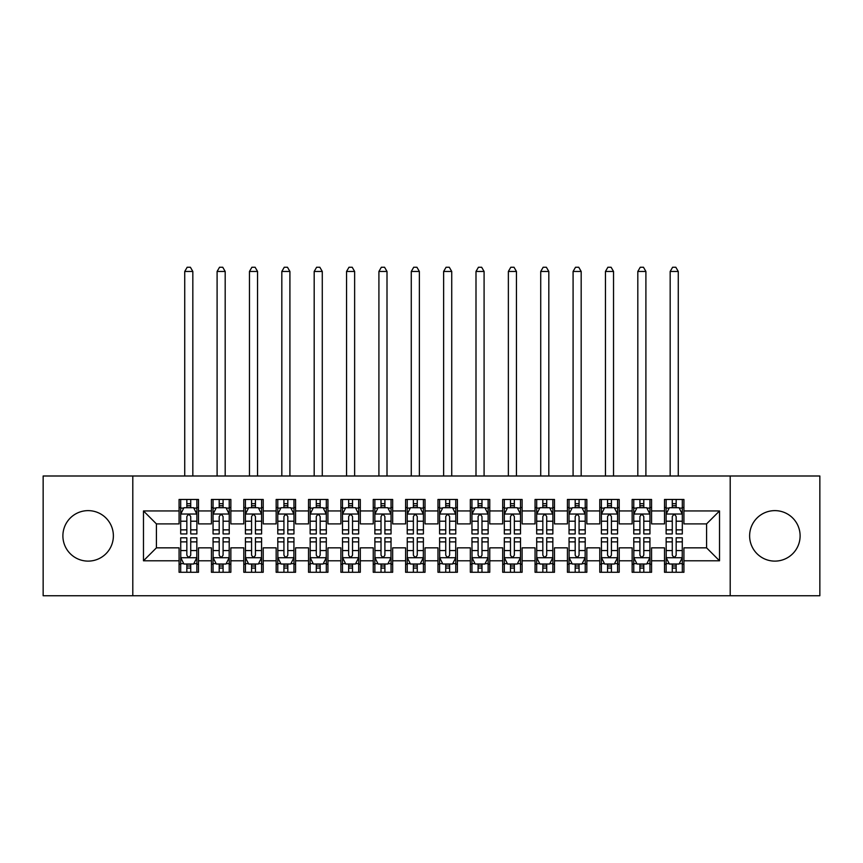 <?xml version="1.0" encoding="UTF-8"?>
<svg xmlns="http://www.w3.org/2000/svg" width="863" height="863" viewBox="0 0 863 863"><rect width="100%" height="100%" fill="white"/><g stroke="black" fill="none" stroke-linecap="round" stroke-linejoin="round"><path stroke-width="1.29" d="M774.866 510.626A25.243 25.243 0 0 0 749.623 535.869A25.243 25.243 0 0 0 774.866 561.112A25.243 25.243 0 0 0 800.109 535.869A25.243 25.243 0 0 0 774.866 510.626M88.134 510.626A25.243 25.243 0 0 0 62.891 535.869A25.243 25.243 0 0 0 88.134 561.112A25.243 25.243 0 0 0 113.377 535.869A25.243 25.243 0 0 0 88.134 510.626M730.206 595.74L819.85 595.74L819.85 475.998L730.206 475.998L730.206 595.74L132.794 595.74L132.794 475.998L43.15 475.998L43.15 595.74L132.794 595.74M730.206 475.998L132.794 475.998M143.474 560.788L143.474 510.95L179.073 510.95L179.073 523.895L156.419 523.895L156.419 547.843L143.474 560.788L179.073 560.788L179.073 572.277L198.49 572.277L198.49 560.788L211.435 560.788L211.435 572.277L230.853 572.277L230.853 560.788L243.798 560.788L243.798 572.277L263.215 572.277L263.215 560.788L276.16 560.788L276.16 572.277L295.578 572.277L295.578 560.788L308.523 560.788L308.523 572.277L327.94 572.277L327.94 560.788L340.885 560.788L340.885 572.277L360.303 572.277L360.303 560.788L373.248 560.788L373.248 572.277L392.665 572.277L392.665 560.788L405.61 560.788L405.61 572.277L425.028 572.277L425.028 560.788L437.973 560.788L437.973 572.277L457.39 572.277L457.39 560.788L470.335 560.788L470.335 572.277L489.753 572.277L489.753 560.788L502.698 560.788L502.698 572.277L522.115 572.277L522.115 560.788L535.06 560.788L535.06 572.277L554.478 572.277L554.478 560.788L567.423 560.788L567.423 572.277L586.84 572.277L586.84 560.788L599.785 560.788L599.785 572.277L619.203 572.277L619.203 560.788L632.148 560.788L632.148 572.277L651.565 572.277L651.565 560.788L664.51 560.788L664.51 572.277L683.928 572.277L683.928 547.843L706.581 547.843L706.581 523.895L683.928 523.895L683.928 510.95L719.526 510.95L719.526 560.788L683.928 560.788M683.928 510.95L683.928 499.461L664.51 499.461L664.51 510.95L651.565 510.95L651.565 499.461L632.148 499.461L632.148 510.95L619.203 510.95L619.203 499.461L599.785 499.461L599.785 510.95L586.84 510.95L586.84 499.461L567.423 499.461L567.423 510.95L554.478 510.95L554.478 499.461L535.06 499.461L535.06 510.95L522.115 510.95L522.115 499.461L502.698 499.461L502.698 510.95L489.753 510.95L489.753 499.461L470.335 499.461L470.335 510.95L457.39 510.95L457.39 499.461L437.973 499.461L437.973 510.95L425.028 510.95L425.028 499.461L405.61 499.461L405.61 510.95L392.665 510.95L392.665 499.461L373.248 499.461L373.248 510.95L360.303 510.95L360.303 499.461L340.885 499.461L340.885 510.95L327.94 510.95L327.94 499.461L308.523 499.461L308.523 510.95L295.578 510.95L295.578 499.461L276.16 499.461L276.16 510.95L263.215 510.95L263.215 499.461L243.798 499.461L243.798 510.95L230.853 510.95L230.853 499.461L211.435 499.461L211.435 510.95L198.49 510.95L198.49 499.461L179.073 499.461L179.073 510.95M651.565 560.788L651.565 547.843L664.51 547.843L664.51 560.788M719.526 510.95L706.581 523.895M619.203 560.788L619.203 547.843L632.148 547.843L632.148 560.788M664.51 510.95L664.51 523.895L651.565 523.895L651.565 510.95M586.84 560.788L586.84 547.843L599.785 547.843L599.785 560.788M632.148 510.95L632.148 523.895L619.203 523.895L619.203 510.95M554.478 560.788L554.478 547.843L567.423 547.843L567.423 560.788M599.785 510.95L599.785 523.895L586.84 523.895L586.84 510.95M522.115 560.788L522.115 547.843L535.06 547.843L535.06 560.788M567.423 510.95L567.423 523.895L554.478 523.895L554.478 510.95M489.753 560.788L489.753 547.843L502.698 547.843L502.698 560.788M535.06 510.95L535.06 523.895L522.115 523.895L522.115 510.95M457.39 560.788L457.39 547.843L470.335 547.843L470.335 560.788M502.698 510.95L502.698 523.895L489.753 523.895L489.753 510.95M425.028 560.788L425.028 547.843L437.973 547.843L437.973 560.788M470.335 510.95L470.335 523.895L457.39 523.895L457.39 510.95M392.665 560.788L392.665 547.843L405.61 547.843L405.61 560.788M437.973 510.95L437.973 523.895L425.028 523.895L425.028 510.95M360.303 560.788L360.303 547.843L373.248 547.843L373.248 560.788M405.61 510.95L405.61 523.895L392.665 523.895L392.665 510.95M327.94 560.788L327.94 547.843L340.885 547.843L340.885 560.788M373.248 510.95L373.248 523.895L360.303 523.895L360.303 510.95M295.578 560.788L295.578 547.843L308.523 547.843L308.523 560.788M340.885 510.95L340.885 523.895L327.94 523.895L327.94 510.95M263.215 560.788L263.215 547.843L276.16 547.843L276.16 560.788M308.523 510.95L308.523 523.895L295.578 523.895L295.578 510.95M230.853 560.788L230.853 547.843L243.798 547.843L243.798 560.788M276.16 510.95L276.16 523.895L263.215 523.895L263.215 510.95M198.49 560.788L198.49 547.843L211.435 547.843L211.435 560.788M243.798 510.95L243.798 523.895L230.853 523.895L230.853 510.95M156.419 547.843L179.073 547.843L179.073 560.788M211.435 510.95L211.435 523.895L198.49 523.895L198.49 510.95M664.51 507.552L666.128 507.552M682.309 507.552L683.928 507.552M632.148 507.552L633.766 507.552M649.947 507.552L651.565 507.552M599.785 507.552L601.403 507.552M617.584 507.552L619.203 507.552M567.423 507.552L569.041 507.552M585.222 507.552L586.84 507.552M535.06 507.552L536.678 507.552M552.859 507.552L554.478 507.552M502.698 507.552L504.316 507.552M520.497 507.552L522.115 507.552M470.335 507.552L471.953 507.552M488.134 507.552L489.753 507.552M437.973 507.552L439.591 507.552M455.772 507.552L457.39 507.552M405.61 507.552L407.228 507.552M423.409 507.552L425.028 507.552M373.248 507.552L374.866 507.552M391.047 507.552L392.665 507.552M340.885 507.552L342.503 507.552M358.684 507.552L360.303 507.552M308.523 507.552L310.141 507.552M326.322 507.552L327.94 507.552M276.16 507.552L277.778 507.552M293.959 507.552L295.578 507.552M243.798 507.552L245.416 507.552M261.597 507.552L263.215 507.552M211.435 507.552L213.053 507.552M229.234 507.552L230.853 507.552M179.073 507.552L180.691 507.552M196.872 507.552L198.49 507.552M179.073 564.186L180.691 564.186M196.872 564.186L198.49 564.186M211.435 564.186L213.053 564.186M229.234 564.186L230.853 564.186M243.798 564.186L245.416 564.186M261.597 564.186L263.215 564.186M276.16 564.186L277.778 564.186M293.959 564.186L295.578 564.186M308.523 564.186L310.141 564.186M326.322 564.186L327.94 564.186M340.885 564.186L342.503 564.186M358.684 564.186L360.303 564.186M373.248 564.186L374.866 564.186M391.047 564.186L392.665 564.186M405.61 564.186L407.228 564.186M423.409 564.186L425.028 564.186M437.973 564.186L439.591 564.186M455.772 564.186L457.39 564.186M470.335 564.186L471.953 564.186M488.134 564.186L489.753 564.186M502.698 564.186L504.316 564.186M520.497 564.186L522.115 564.186M535.06 564.186L536.678 564.186M552.859 564.186L554.478 564.186M567.423 564.186L569.041 564.186M585.222 564.186L586.84 564.186M599.785 564.186L601.403 564.186M617.584 564.186L619.203 564.186M632.148 564.186L633.766 564.186M649.947 564.186L651.565 564.186M664.51 564.186L666.128 564.186M682.309 564.186L683.928 564.186M143.474 510.95L156.419 523.895M706.581 547.843L719.526 560.788M190.723 503.668L186.84 503.668M196.872 529.871L190.723 529.871L190.723 533.927L196.872 533.927L196.872 514.186L193.636 507.714L183.927 507.714L180.691 514.186L180.691 533.927L186.84 533.927L186.84 529.871L180.691 529.871M180.691 514.186L180.691 499.461M196.872 514.186L196.872 499.461M186.84 507.714L186.84 499.461M190.723 499.461L190.723 507.714M190.723 529.871L190.723 516.613C189.429 514.121 188.134 514.121 186.84 516.613L186.84 529.871M190.723 507.552L186.84 507.552M192.827 475.998L192.827 271.467L184.736 271.467L184.736 475.998M184.736 271.467L187.163 267.26L190.399 267.26L192.827 271.467M186.84 568.07L190.723 568.07M180.691 541.867L186.84 541.867L186.84 537.811L180.691 537.811L180.777 557.714L196.786 557.714L196.872 537.811L190.723 537.811L190.723 541.867L196.872 541.867M196.872 557.552L196.872 572.277M180.691 557.552L180.691 572.277M180.777 557.714L183.927 564.024L193.636 564.024L196.796 557.714M190.723 564.024L190.723 572.277M186.84 572.277L186.84 564.024M186.84 541.867L186.84 555.125C188.134 557.617 189.429 557.617 190.723 555.125L190.723 541.867M186.84 564.186L190.723 564.186M223.086 503.668L219.202 503.668M229.234 529.871L223.086 529.871L223.086 533.927L229.234 533.927L229.234 514.186L225.998 507.714L216.289 507.714L213.053 514.186L213.053 533.927L219.202 533.927L219.202 529.871L213.053 529.871M213.053 514.186L213.053 499.461M229.234 514.186L229.234 499.461M219.202 507.714L219.202 499.461M223.086 499.461L223.086 507.714M223.086 529.871L223.086 516.613C221.791 514.121 220.497 514.121 219.202 516.613L219.202 529.871M223.086 507.552L219.202 507.552M225.189 475.998L225.189 271.467L217.098 271.467L217.098 475.998M217.098 271.467L219.526 267.26L222.762 267.26L225.189 271.467M255.448 503.668L251.565 503.668M261.597 529.871L255.448 529.871L255.448 533.927L261.597 533.927L261.597 514.186L258.361 507.714L248.652 507.714L245.416 514.186L245.416 533.927L251.565 533.927L251.565 529.871L245.416 529.871M245.416 514.186L245.416 499.461M261.597 514.186L261.597 499.461M251.565 507.714L251.565 499.461M255.448 499.461L255.448 507.714M255.448 529.871L255.448 516.613C254.154 514.121 252.859 514.121 251.565 516.613L251.565 529.871M255.448 507.552L251.565 507.552M257.552 475.998L257.552 271.467L249.461 271.467L249.461 475.998M249.461 271.467L251.888 267.26L255.124 267.26L257.552 271.467M219.202 568.07L223.086 568.07M213.053 541.867L219.202 541.867L219.202 537.811L213.053 537.811L213.139 557.714L229.148 557.714L229.234 537.811L223.086 537.811L223.086 541.867L229.234 541.867M229.234 557.552L229.234 572.277M213.053 557.552L213.053 572.277M213.139 557.714L216.289 564.024L225.998 564.024L229.159 557.714M223.086 564.024L223.086 572.277M219.202 572.277L219.202 564.024M219.202 541.867L219.202 555.125C220.497 557.617 221.791 557.617 223.086 555.125L223.086 541.867M219.202 564.186L223.086 564.186M251.565 568.07L255.448 568.07M245.416 541.867L251.565 541.867L251.565 537.811L245.416 537.811L245.502 557.714L261.511 557.714L261.597 537.811L255.448 537.811L255.448 541.867L261.597 541.867M261.597 557.552L261.597 572.277M245.416 557.552L245.416 572.277M245.502 557.714L248.652 564.024L258.361 564.024L261.521 557.714M255.448 564.024L255.448 572.277M251.565 572.277L251.565 564.024M251.565 541.867L251.565 555.125C252.859 557.617 254.154 557.617 255.448 555.125L255.448 541.867M251.565 564.186L255.448 564.186M287.811 503.668L283.927 503.668M293.959 529.871L287.811 529.871L287.811 533.927L293.959 533.927L293.959 514.186L290.723 507.714L281.014 507.714L277.778 514.186L277.778 533.927L283.927 533.927L283.927 529.871L277.778 529.871M277.778 514.186L277.778 499.461M293.959 514.186L293.959 499.461M283.927 507.714L283.927 499.461M287.811 499.461L287.811 507.714M287.811 529.871L287.811 516.613C286.516 514.121 285.221 514.121 283.927 516.613L283.927 529.871M287.811 507.552L283.927 507.552M289.914 475.998L289.914 271.467L281.823 271.467L281.823 475.998M281.823 271.467L284.251 267.26L287.487 267.26L289.914 271.467M320.173 503.668L316.29 503.668M326.322 529.871L320.173 529.871L320.173 533.927L326.322 533.927L326.322 514.186L323.086 507.714L313.377 507.714L310.141 514.186L310.141 533.927L316.29 533.927L316.29 529.871L310.141 529.871M310.141 514.186L310.141 499.461M326.322 514.186L326.322 499.461M316.29 507.714L316.29 499.461M320.173 499.461L320.173 507.714M320.173 529.871L320.173 516.613C318.879 514.121 317.584 514.121 316.29 516.613L316.29 529.871M320.173 507.552L316.29 507.552M322.277 475.998L322.277 271.467L314.186 271.467L314.186 475.998M314.186 271.467L316.613 267.26L319.849 267.26L322.277 271.467M283.927 568.07L287.811 568.07M277.778 541.867L283.927 541.867L283.927 537.811L277.778 537.811L277.864 557.714L293.873 557.714L293.959 537.811L287.811 537.811L287.811 541.867L293.959 541.867M293.959 557.552L293.959 572.277M277.778 557.552L277.778 572.277M277.864 557.714L281.014 564.024L290.723 564.024L293.884 557.714M287.811 564.024L287.811 572.277M283.927 572.277L283.927 564.024M283.927 541.867L283.927 555.125C285.221 557.617 286.516 557.617 287.811 555.125L287.811 541.867M283.927 564.186L287.811 564.186M316.29 568.07L320.173 568.07M310.141 541.867L316.29 541.867L316.29 537.811L310.141 537.811L310.227 557.714L326.236 557.714L326.322 537.811L320.173 537.811L320.173 541.867L326.322 541.867M326.322 557.552L326.322 572.277M310.141 557.552L310.141 572.277M310.227 557.714L313.377 564.024L323.086 564.024L326.246 557.714M320.173 564.024L320.173 572.277M316.29 572.277L316.29 564.024M316.29 541.867L316.29 555.125C317.584 557.617 318.879 557.617 320.173 555.125L320.173 541.867M316.29 564.186L320.173 564.186M352.536 503.668L348.652 503.668M358.684 529.871L352.536 529.871L352.536 533.927L358.684 533.927L358.684 514.186L355.448 507.714L345.739 507.714L342.503 514.186L342.503 533.927L348.652 533.927L348.652 529.871L342.503 529.871M342.503 514.186L342.503 499.461M358.684 514.186L358.684 499.461M348.652 507.714L348.652 499.461M352.536 499.461L352.536 507.714M352.536 529.871L352.536 516.613C351.241 514.121 349.947 514.121 348.652 516.613L348.652 529.871M352.536 507.552L348.652 507.552M354.639 475.998L354.639 271.467L346.548 271.467L346.548 475.998M346.548 271.467L348.976 267.26L352.212 267.26L354.639 271.467M348.652 568.07L352.536 568.07M342.503 541.867L348.652 541.867L348.652 537.811L342.503 537.811L342.589 557.714L358.598 557.714L358.684 537.811L352.536 537.811L352.536 541.867L358.684 541.867M358.684 557.552L358.684 572.277M342.503 557.552L342.503 572.277M342.589 557.714L345.739 564.024L355.448 564.024L358.609 557.714M352.536 564.024L352.536 572.277M348.652 572.277L348.652 564.024M348.652 541.867L348.652 555.125C349.947 557.617 351.241 557.617 352.536 555.125L352.536 541.867M348.652 564.186L352.536 564.186M384.898 503.668L381.014 503.668M391.047 529.871L384.898 529.871L384.898 533.927L391.047 533.927L391.047 514.186L387.811 507.714L378.102 507.714L374.866 514.186L374.866 533.927L381.014 533.927L381.014 529.871L374.866 529.871M374.866 514.186L374.866 499.461M391.047 514.186L391.047 499.461M381.014 507.714L381.014 499.461M384.898 499.461L384.898 507.714M384.898 529.871L384.898 516.613C383.604 514.121 382.309 514.121 381.014 516.613L381.014 529.871M384.898 507.552L381.014 507.552M387.002 475.998L387.002 271.467L378.911 271.467L378.911 475.998M378.911 271.467L381.338 267.26L384.574 267.26L387.002 271.467M381.014 568.07L384.898 568.07M374.866 541.867L381.014 541.867L381.014 537.811L374.866 537.811L374.952 557.714L390.961 557.714L391.047 537.811L384.898 537.811L384.898 541.867L391.047 541.867M391.047 557.552L391.047 572.277M374.866 557.552L374.866 572.277M374.952 557.714L378.102 564.024L387.811 564.024L390.971 557.714M384.898 564.024L384.898 572.277M381.014 572.277L381.014 564.024M381.014 541.867L381.014 555.125C382.309 557.617 383.604 557.617 384.898 555.125L384.898 541.867M381.014 564.186L384.898 564.186M417.261 503.668L413.377 503.668M423.409 529.871L417.261 529.871L417.261 533.927L423.409 533.927L423.409 514.186L420.173 507.714L410.464 507.714L407.228 514.186L407.228 533.927L413.377 533.927L413.377 529.871L407.228 529.871M407.228 514.186L407.228 499.461M423.409 514.186L423.409 499.461M413.377 507.714L413.377 499.461M417.261 499.461L417.261 507.714M417.261 529.871L417.261 516.613C415.966 514.121 414.672 514.121 413.377 516.613L413.377 529.871M417.261 507.552L413.377 507.552M419.364 475.998L419.364 271.467L411.273 271.467L411.273 475.998M411.273 271.467L413.701 267.26L416.937 267.26L419.364 271.467M449.623 503.668L445.74 503.668M455.772 529.871L449.623 529.871L449.623 533.927L455.772 533.927L455.772 514.186L452.536 507.714L442.827 507.714L439.591 514.186L439.591 533.927L445.74 533.927L445.74 529.871L439.591 529.871M439.591 514.186L439.591 499.461M455.772 514.186L455.772 499.461M445.74 507.714L445.74 499.461M449.623 499.461L449.623 507.714M449.623 529.871L449.623 516.613C448.329 514.121 447.034 514.121 445.74 516.613L445.74 529.871M449.623 507.552L445.74 507.552M451.727 475.998L451.727 271.467L443.636 271.467L443.636 475.998M443.636 271.467L446.063 267.26L449.299 267.26L451.727 271.467M481.986 503.668L478.102 503.668M488.134 529.871L481.986 529.871L481.986 533.927L488.134 533.927L488.134 514.186L484.898 507.714L475.189 507.714L471.953 514.186L471.953 533.927L478.102 533.927L478.102 529.871L471.953 529.871M471.953 514.186L471.953 499.461M488.134 514.186L488.134 499.461M478.102 507.714L478.102 499.461M481.986 499.461L481.986 507.714M481.986 529.871L481.986 516.613C480.691 514.121 479.397 514.121 478.102 516.613L478.102 529.871M481.986 507.552L478.102 507.552M484.089 475.998L484.089 271.467L475.998 271.467L475.998 475.998M475.998 271.467L478.426 267.26L481.662 267.26L484.089 271.467M514.348 503.668L510.465 503.668M520.497 529.871L514.348 529.871L514.348 533.927L520.497 533.927L520.497 514.186L517.261 507.714L507.552 507.714L504.316 514.186L504.316 533.927L510.465 533.927L510.465 529.871L504.316 529.871M504.316 514.186L504.316 499.461M520.497 514.186L520.497 499.461M510.465 507.714L510.465 499.461M514.348 499.461L514.348 507.714M514.348 529.871L514.348 516.613C513.054 514.121 511.759 514.121 510.465 516.613L510.465 529.871M514.348 507.552L510.465 507.552M516.452 475.998L516.452 271.467L508.361 271.467L508.361 475.998M508.361 271.467L510.788 267.26L514.024 267.26L516.452 271.467M546.711 503.668L542.827 503.668M552.859 529.871L546.711 529.871L546.711 533.927L552.859 533.927L552.859 514.186L549.623 507.714L539.914 507.714L536.678 514.186L536.678 533.927L542.827 533.927L542.827 529.871L536.678 529.871M536.678 514.186L536.678 499.461M552.859 514.186L552.859 499.461M542.827 507.714L542.827 499.461M546.711 499.461L546.711 507.714M546.711 529.871L546.711 516.613C545.416 514.121 544.121 514.121 542.827 516.613L542.827 529.871M546.711 507.552L542.827 507.552M548.814 475.998L548.814 271.467L540.723 271.467L540.723 475.998M540.723 271.467L543.151 267.26L546.387 267.26L548.814 271.467M579.073 503.668L575.19 503.668M585.222 529.871L579.073 529.871L579.073 533.927L585.222 533.927L585.222 514.186L581.986 507.714L572.277 507.714L569.041 514.186L569.041 533.927L575.19 533.927L575.19 529.871L569.041 529.871M569.041 514.186L569.041 499.461M585.222 514.186L585.222 499.461M575.19 507.714L575.19 499.461M579.073 499.461L579.073 507.714M579.073 529.871L579.073 516.613C577.779 514.121 576.484 514.121 575.19 516.613L575.19 529.871M579.073 507.552L575.19 507.552M581.177 475.998L581.177 271.467L573.086 271.467L573.086 475.998M573.086 271.467L575.513 267.26L578.749 267.26L581.177 271.467M611.436 503.668L607.552 503.668M617.584 529.871L611.436 529.871L611.436 533.927L617.584 533.927L617.584 514.186L614.348 507.714L604.639 507.714L601.403 514.186L601.403 533.927L607.552 533.927L607.552 529.871L601.403 529.871M601.403 514.186L601.403 499.461M617.584 514.186L617.584 499.461M607.552 507.714L607.552 499.461M611.436 499.461L611.436 507.714M611.436 529.871L611.436 516.613C610.141 514.121 608.846 514.121 607.552 516.613L607.552 529.871M611.436 507.552L607.552 507.552M613.539 475.998L613.539 271.467L605.448 271.467L605.448 475.998M605.448 271.467L607.876 267.26L611.112 267.26L613.539 271.467M643.798 503.668L639.915 503.668M649.947 529.871L643.798 529.871L643.798 533.927L649.947 533.927L649.947 514.186L646.711 507.714L637.002 507.714L633.766 514.186L633.766 533.927L639.915 533.927L639.915 529.871L633.766 529.871M633.766 514.186L633.766 499.461M649.947 514.186L649.947 499.461M639.915 507.714L639.915 499.461M643.798 499.461L643.798 507.714M643.798 529.871L643.798 516.613C642.504 514.121 641.209 514.121 639.915 516.613L639.915 529.871M643.798 507.552L639.915 507.552M645.902 475.998L645.902 271.467L637.811 271.467L637.811 475.998M637.811 271.467L640.238 267.26L643.474 267.26L645.902 271.467M676.16 503.668L672.277 503.668M682.309 529.871L676.16 529.871L676.16 533.927L682.309 533.927L682.309 514.186L679.073 507.714L669.364 507.714L666.128 514.186L666.128 533.927L672.277 533.927L672.277 529.871L666.128 529.871M666.128 514.186L666.128 499.461M682.309 514.186L682.309 499.461M672.277 507.714L672.277 499.461M676.16 499.461L676.16 507.714M676.16 529.871L676.16 516.613C674.866 514.121 673.572 514.121 672.277 516.613L672.277 529.871M676.16 507.552L672.277 507.552M678.264 475.998L678.264 271.467L670.173 271.467L670.173 475.998M670.173 271.467L672.601 267.26L675.837 267.26L678.264 271.467M413.377 568.07L417.261 568.07M407.228 541.867L413.377 541.867L413.377 537.811L407.228 537.811L407.314 557.714L423.323 557.714L423.409 537.811L417.261 537.811L417.261 541.867L423.409 541.867M423.409 557.552L423.409 572.277M407.228 557.552L407.228 572.277M407.314 557.714L410.464 564.024L420.173 564.024L423.334 557.714M417.261 564.024L417.261 572.277M413.377 572.277L413.377 564.024M413.377 541.867L413.377 555.125C414.672 557.617 415.966 557.617 417.261 555.125L417.261 541.867M413.377 564.186L417.261 564.186M445.74 568.07L449.623 568.07M439.591 541.867L445.74 541.867L445.74 537.811L439.591 537.811L439.677 557.714L455.686 557.714L455.772 537.811L449.623 537.811L449.623 541.867L455.772 541.867M455.772 557.552L455.772 572.277M439.591 557.552L439.591 572.277M439.677 557.714L442.827 564.024L452.536 564.024L455.696 557.714M449.623 564.024L449.623 572.277M445.74 572.277L445.74 564.024M445.74 541.867L445.74 555.125C447.034 557.617 448.329 557.617 449.623 555.125L449.623 541.867M445.74 564.186L449.623 564.186M478.102 568.07L481.986 568.07M471.953 541.867L478.102 541.867L478.102 537.811L471.953 537.811L472.039 557.714L488.048 557.714L488.134 537.811L481.986 537.811L481.986 541.867L488.134 541.867M488.134 557.552L488.134 572.277M471.953 557.552L471.953 572.277M472.039 557.714L475.189 564.024L484.898 564.024L488.059 557.714M481.986 564.024L481.986 572.277M478.102 572.277L478.102 564.024M478.102 541.867L478.102 555.125C479.397 557.617 480.691 557.617 481.986 555.125L481.986 541.867M478.102 564.186L481.986 564.186M510.465 568.07L514.348 568.07M504.316 541.867L510.465 541.867L510.465 537.811L504.316 537.811L504.316 557.552L507.552 564.024L517.261 564.024L520.497 557.552L520.497 537.811L514.348 537.811L514.348 541.867L520.497 541.867M520.497 557.552L520.497 572.277M504.316 557.552L504.316 572.277M514.348 564.024L514.348 572.277M510.465 572.277L510.465 564.024M510.465 541.867L510.465 555.125C511.759 557.617 513.054 557.617 514.348 555.125L514.348 541.867M510.465 564.186L514.348 564.186M542.827 568.07L546.711 568.07M536.678 541.867L542.827 541.867L542.827 537.811L536.678 537.811L536.764 557.714L552.773 557.714L552.859 537.811L546.711 537.811L546.711 541.867L552.859 541.867M552.859 557.552L552.859 572.277M536.678 557.552L536.678 572.277M536.764 557.714L539.914 564.024L549.623 564.024L552.784 557.714M546.711 564.024L546.711 572.277M542.827 572.277L542.827 564.024M542.827 541.867L542.827 555.125C544.121 557.617 545.416 557.617 546.711 555.125L546.711 541.867M542.827 564.186L546.711 564.186M575.19 568.07L579.073 568.07M569.041 541.867L575.19 541.867L575.19 537.811L569.041 537.811L569.127 557.714L585.136 557.714L585.222 537.811L579.073 537.811L579.073 541.867L585.222 541.867M585.222 557.552L585.222 572.277M569.041 557.552L569.041 572.277M569.127 557.714L572.277 564.024L581.986 564.024L585.146 557.714M579.073 564.024L579.073 572.277M575.19 572.277L575.19 564.024M575.19 541.867L575.19 555.125C576.484 557.617 577.779 557.617 579.073 555.125L579.073 541.867M575.19 564.186L579.073 564.186M607.552 568.07L611.436 568.07M601.403 541.867L607.552 541.867L607.552 537.811L601.403 537.811L601.489 557.714L617.498 557.714L617.584 537.811L611.436 537.811L611.436 541.867L617.584 541.867M617.584 557.552L617.584 572.277M601.403 557.552L601.403 572.277M601.489 557.714L604.639 564.024L614.348 564.024L617.509 557.714M611.436 564.024L611.436 572.277M607.552 572.277L607.552 564.024M607.552 541.867L607.552 555.125C608.846 557.617 610.141 557.617 611.436 555.125L611.436 541.867M607.552 564.186L611.436 564.186M639.915 568.07L643.798 568.07M633.766 541.867L639.915 541.867L639.915 537.811L633.766 537.811L633.852 557.714L649.861 557.714L649.947 537.811L643.798 537.811L643.798 541.867L649.947 541.867M649.947 557.552L649.947 572.277M633.766 557.552L633.766 572.277M633.852 557.714L637.002 564.024L646.711 564.024L649.871 557.714M643.798 564.024L643.798 572.277M639.915 572.277L639.915 564.024M639.915 541.867L639.915 555.125C641.209 557.617 642.504 557.617 643.798 555.125L643.798 541.867M639.915 564.186L643.798 564.186M672.277 568.07L676.16 568.07M666.128 541.867L672.277 541.867L672.277 537.811L666.128 537.811L666.214 557.714L682.223 557.714L682.309 537.811L676.16 537.811L676.16 541.867L682.309 541.867M682.309 557.552L682.309 572.277M666.128 557.552L666.128 572.277M666.214 557.714L669.364 564.024L679.073 564.024L682.234 557.714M676.16 564.024L676.16 572.277M672.277 572.277L672.277 564.024M672.277 541.867L672.277 555.125C673.572 557.617 674.866 557.617 676.16 555.125L676.16 541.867M672.277 564.186L676.16 564.186M196.796 514.024L180.777 514.024M180.691 508.102L183.733 508.102M193.83 508.102L196.872 508.102M186.84 521.198L180.691 521.198M196.872 521.198L190.723 521.198M190.723 505.729L186.84 505.729M196.872 563.636L193.83 563.636M183.733 563.636L180.691 563.636M190.723 550.54L196.872 550.54M180.691 550.54L186.84 550.54M186.84 566.009L190.723 566.009M229.159 514.024L213.139 514.024M213.053 508.102L216.095 508.102M226.192 508.102L229.234 508.102M219.202 521.198L213.053 521.198M229.234 521.198L223.086 521.198M223.086 505.729L219.202 505.729M261.521 514.024L245.502 514.024M245.416 508.102L248.458 508.102M258.555 508.102L261.597 508.102M251.565 521.198L245.416 521.198M261.597 521.198L255.448 521.198M255.448 505.729L251.565 505.729M229.234 563.636L226.192 563.636M216.095 563.636L213.053 563.636M223.086 550.54L229.234 550.54M213.053 550.54L219.202 550.54M219.202 566.009L223.086 566.009M261.597 563.636L258.555 563.636M248.458 563.636L245.416 563.636M255.448 550.54L261.597 550.54M245.416 550.54L251.565 550.54M251.565 566.009L255.448 566.009M293.884 514.024L277.864 514.024M277.778 508.102L280.82 508.102M290.917 508.102L293.959 508.102M283.927 521.198L277.778 521.198M293.959 521.198L287.811 521.198M287.811 505.729L283.927 505.729M326.246 514.024L310.227 514.024M310.141 508.102L313.183 508.102M323.28 508.102L326.322 508.102M316.29 521.198L310.141 521.198M326.322 521.198L320.173 521.198M320.173 505.729L316.29 505.729M293.959 563.636L290.917 563.636M280.82 563.636L277.778 563.636M287.811 550.54L293.959 550.54M277.778 550.54L283.927 550.54M283.927 566.009L287.811 566.009M326.322 563.636L323.28 563.636M313.183 563.636L310.141 563.636M320.173 550.54L326.322 550.54M310.141 550.54L316.29 550.54M316.29 566.009L320.173 566.009M358.609 514.024L342.589 514.024M342.503 508.102L345.545 508.102M355.642 508.102L358.684 508.102M348.652 521.198L342.503 521.198M358.684 521.198L352.536 521.198M352.536 505.729L348.652 505.729M358.684 563.636L355.642 563.636M345.545 563.636L342.503 563.636M352.536 550.54L358.684 550.54M342.503 550.54L348.652 550.54M348.652 566.009L352.536 566.009M390.971 514.024L374.952 514.024M374.866 508.102L377.908 508.102M388.005 508.102L391.047 508.102M381.014 521.198L374.866 521.198M391.047 521.198L384.898 521.198M384.898 505.729L381.014 505.729M391.047 563.636L388.005 563.636M377.908 563.636L374.866 563.636M384.898 550.54L391.047 550.54M374.866 550.54L381.014 550.54M381.014 566.009L384.898 566.009M423.334 514.024L407.314 514.024M407.228 508.102L410.27 508.102M420.367 508.102L423.409 508.102M413.377 521.198L407.228 521.198M423.409 521.198L417.261 521.198M417.261 505.729L413.377 505.729M455.696 514.024L439.677 514.024M439.591 508.102L442.633 508.102M452.73 508.102L455.772 508.102M445.74 521.198L439.591 521.198M455.772 521.198L449.623 521.198M449.623 505.729L445.74 505.729M488.059 514.024L472.039 514.024M471.953 508.102L474.995 508.102M485.092 508.102L488.134 508.102M478.102 521.198L471.953 521.198M488.134 521.198L481.986 521.198M481.986 505.729L478.102 505.729M520.421 514.024L504.402 514.024M504.316 508.102L507.358 508.102M517.455 508.102L520.497 508.102M510.465 521.198L504.316 521.198M520.497 521.198L514.348 521.198M514.348 505.729L510.465 505.729M552.784 514.024L536.764 514.024M536.678 508.102L539.72 508.102M549.817 508.102L552.859 508.102M542.827 521.198L536.678 521.198M552.859 521.198L546.711 521.198M546.711 505.729L542.827 505.729M585.146 514.024L569.127 514.024M569.041 508.102L572.083 508.102M582.18 508.102L585.222 508.102M575.19 521.198L569.041 521.198M585.222 521.198L579.073 521.198M579.073 505.729L575.19 505.729M617.509 514.024L601.489 514.024M601.403 508.102L604.445 508.102M614.542 508.102L617.584 508.102M607.552 521.198L601.403 521.198M617.584 521.198L611.436 521.198M611.436 505.729L607.552 505.729M649.871 514.024L633.852 514.024M633.766 508.102L636.808 508.102M646.905 508.102L649.947 508.102M639.915 521.198L633.766 521.198M649.947 521.198L643.798 521.198M643.798 505.729L639.915 505.729M682.234 514.024L666.214 514.024M666.128 508.102L669.17 508.102M679.267 508.102L682.309 508.102M672.277 521.198L666.128 521.198M682.309 521.198L676.16 521.198M676.16 505.729L672.277 505.729M423.409 563.636L420.367 563.636M410.27 563.636L407.228 563.636M417.261 550.54L423.409 550.54M407.228 550.54L413.377 550.54M413.377 566.009L417.261 566.009M455.772 563.636L452.73 563.636M442.633 563.636L439.591 563.636M449.623 550.54L455.772 550.54M439.591 550.54L445.74 550.54M445.74 566.009L449.623 566.009M488.134 563.636L485.092 563.636M474.995 563.636L471.953 563.636M481.986 550.54L488.134 550.54M471.953 550.54L478.102 550.54M478.102 566.009L481.986 566.009M504.402 557.714L520.421 557.714M520.497 563.636L517.455 563.636M507.358 563.636L504.316 563.636M514.348 550.54L520.497 550.54M504.316 550.54L510.465 550.54M510.465 566.009L514.348 566.009M552.859 563.636L549.817 563.636M539.72 563.636L536.678 563.636M546.711 550.54L552.859 550.54M536.678 550.54L542.827 550.54M542.827 566.009L546.711 566.009M585.222 563.636L582.18 563.636M572.083 563.636L569.041 563.636M579.073 550.54L585.222 550.54M569.041 550.54L575.19 550.54M575.19 566.009L579.073 566.009M617.584 563.636L614.542 563.636M604.445 563.636L601.403 563.636M611.436 550.54L617.584 550.54M601.403 550.54L607.552 550.54M607.552 566.009L611.436 566.009M649.947 563.636L646.905 563.636M636.808 563.636L633.766 563.636M643.798 550.54L649.947 550.54M633.766 550.54L639.915 550.54M639.915 566.009L643.798 566.009M682.309 563.636L679.267 563.636M669.17 563.636L666.128 563.636M676.16 550.54L682.309 550.54M666.128 550.54L672.277 550.54M672.277 566.009L676.16 566.009"/></g></svg>
